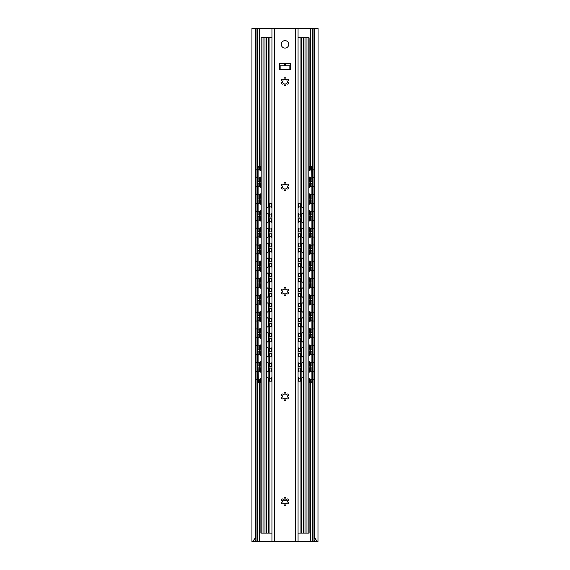 <?xml version="1.0" encoding="UTF-8"?>
<svg xmlns="http://www.w3.org/2000/svg" width="570" height="570" viewBox="0 0 570 570"><rect width="100%" height="100%" fill="white"/><g stroke="black" fill="none" stroke-linecap="round" stroke-linejoin="round"><path stroke-width="0.85" d="M253.899 541.5L251.933 541.5L251.933 28.5L255.503 28.5L255.503 537.36L256.037 540.538L253.899 541.5M316.222 541.5L253.778 541.5M317.982 541.5L316.101 541.5L313.963 540.538L314.433 536.833C315.353 539.192 316.535 540.745 317.982 541.5L318.067 28.5L255.503 28.5M252.018 541.5C253.094 541.016 254.256 539.633 255.503 537.36M314.433 536.833L314.433 28.5M313.963 540.538L313.963 28.5M283.504 500.774L286.496 500.774M256.037 540.538L256.037 28.5M260.048 371.697L260.048 367.871L257.391 367.871L257.391 380.468L257.69 382.798L260.889 382.798M258.082 366.004L258.082 351.084L257.391 351.084L257.391 366.004L259.585 366.004L259.585 362.413M258.082 349.218L258.082 334.298L257.391 334.298L257.391 349.218L259.585 349.218L259.585 345.62M258.082 332.431L258.082 317.504L257.391 317.504L257.391 332.431L259.585 332.431L259.585 328.833M258.082 315.637L258.082 300.718L257.391 300.718L257.391 315.637L259.585 315.637L259.585 312.046M258.082 298.851L258.082 283.924L257.391 283.924L257.391 298.851L259.585 298.851L259.585 295.253M258.082 282.065L258.082 267.138L257.391 267.138L257.391 282.065L259.585 282.065L259.585 278.466M258.082 265.271L258.082 250.351L257.391 250.351L257.391 265.271L259.585 265.271L259.585 261.673M258.082 248.484L258.082 233.558L257.391 233.558L257.391 248.484L259.585 248.484L259.585 244.886M258.082 231.698L258.082 216.771L257.391 216.771L257.391 231.698L259.585 231.698L259.585 228.1M258.082 214.904L258.082 199.984L257.391 199.984L257.391 214.904L259.585 214.904L259.585 211.306M260.048 170.231L260.048 166.219L258.381 166.219L258.082 168.549L257.391 168.549L257.661 28.5M257.391 168.549L257.391 181.324L259.585 181.324L259.585 177.733M258.082 198.118L258.082 183.191L257.391 183.191L257.391 198.118L259.585 198.118L259.585 194.52M260.048 367.871L260.889 367.871M258.082 367.871L258.381 382.798M258.082 168.549L258.082 181.324M258.082 351.084L260.889 351.084M258.082 334.298L260.889 334.298M258.082 317.504L260.889 317.504M258.082 300.718L260.889 300.718M258.082 283.924L260.889 283.924M258.082 267.138L260.889 267.138M258.082 250.351L260.889 250.351M258.082 233.558L260.889 233.558M258.082 216.771L260.889 216.771M258.082 199.984L260.889 199.984M258.082 183.191L260.889 183.191M260.889 366.004L259.585 366.004M260.889 349.218L259.585 349.218M260.889 332.431L259.585 332.431M260.889 315.637L259.585 315.637M260.889 298.851L259.585 298.851M260.889 282.065L259.585 282.065M260.889 265.271L259.585 265.271M260.889 248.484L259.585 248.484M260.889 231.698L259.585 231.698M260.889 214.904L259.585 214.904M260.889 181.324L259.585 181.324M260.889 198.118L259.585 198.118M260.048 166.219L260.889 166.219M311.918 183.191L312.609 183.191L312.609 198.118L311.918 198.118L311.918 183.191L309.111 183.191M310.415 371.469L310.415 367.871L312.609 367.871L312.609 380.468L312.31 382.798L311.619 382.798L311.918 380.468L312.609 380.468M310.415 367.871L309.111 367.871M312.609 351.084L312.609 366.004L311.918 366.004L311.918 351.084L312.609 351.084M312.609 334.298L312.609 349.218L311.918 349.218L311.918 334.298L312.609 334.298M312.609 317.504L312.609 332.431L311.918 332.431L311.918 317.504L312.609 317.504M312.609 300.718L312.609 315.637L311.918 315.637L311.918 300.718L312.609 300.718M312.609 283.924L312.609 298.851L311.918 298.851L311.918 283.924L312.609 283.924M312.609 267.138L312.609 282.065L311.918 282.065L311.918 267.138L312.609 267.138M312.609 250.351L312.609 265.271L311.918 265.271L311.918 250.351L312.609 250.351M312.609 233.558L312.609 248.484L311.918 248.484L311.918 233.558L312.609 233.558M312.609 216.771L312.609 231.698L311.918 231.698L311.918 216.771L312.609 216.771M312.609 199.984L312.609 214.904L311.918 214.904L311.918 199.984L312.609 199.984M312.609 168.549L312.609 181.324L311.918 181.324L311.619 166.219L312.31 166.219L312.609 168.549L311.918 168.549M309.111 382.798L311.619 382.798M311.918 367.871L311.918 380.468M310.415 354.683L310.415 351.084L311.918 351.084M309.111 366.004L311.918 366.004M310.415 337.889L310.415 334.298L311.918 334.298M309.111 349.218L311.918 349.218M310.415 321.102L310.415 317.504L311.918 317.504M309.111 332.431L311.918 332.431M310.415 304.316L310.415 300.718L311.918 300.718M309.111 315.637L311.918 315.637M310.415 287.522L310.415 283.924L311.918 283.924M309.111 298.851L311.918 298.851M310.415 270.736L310.415 267.138L311.918 267.138M309.111 282.065L311.918 282.065M310.415 253.949L310.415 250.351L311.918 250.351M309.111 265.271L311.918 265.271M310.415 237.156L310.415 233.558L311.918 233.558M309.111 248.484L311.918 248.484M310.415 220.369L310.415 216.771L311.918 216.771M309.111 231.698L311.918 231.698M310.415 203.576L310.415 199.984L311.918 199.984M309.111 214.904L311.918 214.904M309.111 198.118L311.918 198.118M309.111 181.324L311.918 181.324M310.415 170.002L310.415 166.219L311.619 166.219M310.415 351.084L309.111 351.084M310.415 334.298L309.111 334.298M310.415 317.504L309.111 317.504M310.415 300.718L309.111 300.718M310.415 283.924L309.111 283.924M310.415 267.138L309.111 267.138M310.415 250.351L309.111 250.351M310.415 233.558L309.111 233.558M310.415 216.771L309.111 216.771M310.415 199.984L309.111 199.984M310.415 166.219L309.111 166.219M258.381 166.219L257.69 166.219M271.94 533.107L260.889 533.107L260.889 378.33M309.111 378.33L309.111 533.107L298.06 533.107M266.674 533.107L266.674 37.827L261.167 37.827L261.167 533.107M260.889 170.865L261.167 37.827M260.889 372.338L260.889 361.544M260.889 355.545L260.889 344.757M260.889 338.758L260.889 327.964M260.889 321.972L260.889 311.177M260.889 305.178L260.889 294.384M260.889 288.392L260.889 277.597M260.889 271.605L260.889 260.811M260.889 254.811L260.889 244.017M260.889 238.025L260.889 227.231M260.889 221.238L260.889 210.444M260.889 204.445L260.889 193.65M260.889 187.658L260.889 176.864M271.94 37.827L269.061 37.827L269.061 204.06M266.674 37.827L269.061 37.827M306.966 533.107L306.966 37.827L309.111 37.827L309.111 170.865M306.966 37.827L301.744 37.827L301.744 207.074M298.06 37.827L301.744 37.827M288.548 503.039A3.734 3.734 0 0 0 288.092 502.099M287.38 501.315A3.734 3.734 0 0 0 282.62 501.315M281.908 502.099A3.734 3.734 0 0 0 281.452 503.039M309.111 372.338L309.111 361.544M309.111 355.545L309.111 344.757M309.111 338.758L309.111 327.964M309.111 321.972L309.111 311.177M309.111 305.178L309.111 294.384M309.111 288.392L309.111 277.597M309.111 271.605L309.111 260.811M309.111 254.811L309.111 244.017M309.111 238.025L309.111 227.231M309.111 221.238L309.111 210.444M309.111 204.445L309.111 193.65M309.111 187.658L309.111 176.864M308.833 533.107L308.833 37.827M303.326 533.107L303.326 37.827M271.569 371.483L271.569 368.106L268.862 368.106L268.862 378.829A2.33 0.392 -90 0 0 269.261 381.166L271.94 381.166M269.553 366.239L269.553 353.179L268.862 353.179L268.862 366.239L271.113 366.239L271.113 363.097M269.553 351.32L269.553 338.259L268.862 338.259L268.862 351.32L271.113 351.32L271.113 348.177M269.553 336.393L269.553 323.333L268.862 323.333L268.862 336.393L271.113 336.393L271.113 333.251M269.553 321.473L269.553 308.413L268.862 308.413L268.862 321.473L271.113 321.473L271.113 318.331M269.553 306.546L269.553 293.486L268.862 293.486L268.862 306.546L271.113 306.546L271.113 303.404M269.553 291.619L269.553 278.566L268.862 278.566L268.862 291.619L271.113 291.619L271.113 288.484M269.553 276.699L269.553 263.639L268.862 263.639L268.862 276.699L271.113 276.699L271.113 273.557M269.553 261.772L269.553 248.719L268.862 248.719L268.862 261.772L271.113 261.772L271.113 258.637M269.553 246.853L269.553 233.793L268.862 233.793L268.862 246.853L271.113 246.853L271.113 243.711M268.862 206.091A2.33 0.392 -90 0 1 269.261 203.761L269.945 203.761A2.33 0.392 90 0 0 269.553 206.091L269.553 217.006L268.862 217.006L268.862 206.091L269.553 206.091M269.553 231.926L269.553 218.873L268.862 218.873L268.862 231.926L271.113 231.926L271.113 228.784M271.569 368.106L271.94 368.106M269.553 368.106L269.553 378.829A2.33 0.392 90 0 0 269.945 381.166M269.553 353.179L271.94 353.179M269.553 338.259L271.94 338.259M269.553 323.333L271.94 323.333M269.553 308.413L271.94 308.413M269.553 293.486L271.94 293.486M269.553 278.566L271.94 278.566M269.553 263.639L271.94 263.639M269.553 248.719L271.94 248.719M269.553 233.793L271.94 233.793M269.553 217.006L271.113 217.006L271.113 213.864M269.945 203.761L271.94 203.761M269.553 218.873L271.94 218.873M271.94 366.239L271.113 366.239M271.94 351.32L271.113 351.32M271.94 336.393L271.113 336.393M271.94 321.473L271.113 321.473M271.94 306.546L271.113 306.546M271.94 291.619L271.113 291.619M271.94 276.699L271.113 276.699M271.94 261.772L271.113 261.772M271.94 246.853L271.113 246.853M271.94 217.006L271.113 217.006M271.94 231.926L271.113 231.926M300.447 218.873L301.138 218.873L301.138 231.926L300.447 231.926L300.447 218.873L298.06 218.873M298.887 371.248L298.887 368.106L301.138 368.106L301.138 378.829A2.33 0.392 90 0 1 300.739 381.166L300.055 381.166A2.33 0.392 -90 0 0 300.447 378.829L301.138 378.829M298.887 368.106L298.06 368.106M301.138 353.179L301.138 366.239L300.447 366.239L300.447 353.179L301.138 353.179M301.138 338.259L301.138 351.32L300.447 351.32L300.447 338.259L301.138 338.259M301.138 323.333L301.138 336.393L300.447 336.393L300.447 323.333L301.138 323.333M301.138 308.413L301.138 321.473L300.447 321.473L300.447 308.413L301.138 308.413M301.138 293.486L301.138 306.546L300.447 306.546L300.447 293.486L301.138 293.486M301.138 278.566L301.138 291.619L300.447 291.619L300.447 278.566L301.138 278.566M301.138 263.639L301.138 276.699L300.447 276.699L300.447 263.639L301.138 263.639M301.138 248.719L301.138 261.772L300.447 261.772L300.447 248.719L301.138 248.719M301.138 233.793L301.138 246.853L300.447 246.853L300.447 233.793L301.138 233.793M301.138 206.091L301.138 217.006L300.447 217.006L300.447 206.091A2.33 0.392 -90 0 0 300.055 203.761L300.739 203.761A2.33 0.392 90 0 1 301.138 206.091L300.447 206.091M298.06 381.166L300.055 381.166M300.447 368.106L300.447 378.829M298.887 356.321L298.887 353.179L300.447 353.179M298.06 366.239L300.447 366.239M298.887 341.402L298.887 338.259L300.447 338.259M298.06 351.32L300.447 351.32M298.887 326.475L298.887 323.333L300.447 323.333M298.06 336.393L300.447 336.393M298.887 311.555L298.887 308.413L300.447 308.413M298.06 321.473L300.447 321.473M298.887 296.628L298.887 293.486L300.447 293.486M298.06 306.546L300.447 306.546M298.887 281.708L298.887 278.566L300.447 278.566M298.06 291.619L300.447 291.619M298.887 266.781L298.887 263.639L300.447 263.639M298.06 276.699L300.447 276.699M298.887 251.855L298.887 248.719L300.447 248.719M298.06 261.772L300.447 261.772M298.887 236.935L298.887 233.793L300.447 233.793M298.06 246.853L300.447 246.853M298.06 231.926L300.447 231.926M298.06 217.006L300.447 217.006M298.887 207.088L298.887 203.761L300.055 203.761M298.887 353.179L298.06 353.179M298.887 338.259L298.06 338.259M298.887 323.333L298.06 323.333M298.887 308.413L298.06 308.413M298.887 293.486L298.06 293.486M298.887 278.566L298.06 278.566M298.887 263.639L298.06 263.639M298.887 248.719L298.06 248.719M298.887 233.793L298.06 233.793M298.887 203.761L298.06 203.761M298.06 541.5L298.06 28.5M284.786 63.12L285.435 63.712L290.593 63.712L290.593 68.728A0.933 0.933 0 0 1 289.667 69.661L280.333 69.661A0.933 0.933 0 0 1 279.407 68.728L279.407 63.712L284.565 63.712L284.786 63.12L284.786 65.806L285.812 65.806L285.435 63.712M288.733 44.353A3.734 3.734 0 0 1 285 48.087A3.734 3.734 0 0 1 281.267 44.353A3.734 3.734 0 0 1 285 40.627A3.734 3.734 0 0 1 288.733 44.353M286.703 499.733A0.933 0.933 0 0 1 287.836 498.971A0.933 0.933 0 0 1 288.52 500.154A0.933 0.933 0 0 1 287.287 500.745A2.38 2.38 0 0 1 287.287 502.042A0.933 0.933 0 0 1 288.52 502.633A0.933 0.933 0 0 1 287.836 503.816A0.933 0.933 0 0 1 286.703 503.053A2.38 2.38 0 0 1 285.584 503.695A0.933 0.933 0 0 1 285.684 505.063A0.933 0.933 0 0 1 284.316 505.063A0.933 0.933 0 0 1 284.416 503.695A2.38 2.38 0 0 1 283.297 503.053A0.933 0.933 0 0 1 282.164 503.816A0.933 0.933 0 0 1 281.48 502.633A0.933 0.933 0 0 1 282.713 502.042A2.38 2.38 0 0 1 282.713 500.745A0.933 0.933 0 0 1 281.48 500.154A0.933 0.933 0 0 1 282.164 498.971A0.933 0.933 0 0 1 283.297 499.733A2.38 2.38 0 0 1 284.416 499.085A0.933 0.933 0 0 1 284.316 497.724A0.933 0.933 0 0 1 285.684 497.724A0.933 0.933 0 0 1 285.584 499.085A2.38 2.38 0 0 1 286.703 499.733M286.703 394.803A0.933 0.933 0 0 1 287.836 394.034A0.933 0.933 0 0 1 288.52 395.217A0.933 0.933 0 0 1 287.287 395.815A2.38 2.38 0 0 1 287.287 397.105A0.933 0.933 0 0 1 288.52 397.703A0.933 0.933 0 0 1 287.836 398.886A0.933 0.933 0 0 1 286.703 398.124A2.38 2.38 0 0 1 285.584 398.765A0.933 0.933 0 0 1 285.684 400.126A0.933 0.933 0 0 1 284.316 400.126A0.933 0.933 0 0 1 284.416 398.765A2.38 2.38 0 0 1 283.297 398.124A0.933 0.933 0 0 1 282.164 398.886A0.933 0.933 0 0 1 281.48 397.703A0.933 0.933 0 0 1 282.713 397.105A2.38 2.38 0 0 1 282.713 395.815A0.933 0.933 0 0 1 281.48 395.217A0.933 0.933 0 0 1 282.164 394.034A0.933 0.933 0 0 1 283.297 394.803A2.38 2.38 0 0 1 284.416 394.155A0.933 0.933 0 0 1 284.316 392.794A0.933 0.933 0 0 1 285.684 392.794A0.933 0.933 0 0 1 285.584 394.155A2.38 2.38 0 0 1 286.703 394.803M286.703 289.866A0.933 0.933 0 0 1 287.836 289.104A0.933 0.933 0 0 1 288.52 290.287A0.933 0.933 0 0 1 287.287 290.885A2.38 2.38 0 0 1 287.287 292.175A0.933 0.933 0 0 1 288.52 292.773A0.933 0.933 0 0 1 287.836 293.956A0.933 0.933 0 0 1 286.703 293.187A2.38 2.38 0 0 1 285.584 293.835A0.933 0.933 0 0 1 285.684 295.196A0.933 0.933 0 0 1 284.316 295.196A0.933 0.933 0 0 1 284.416 293.835A2.38 2.38 0 0 1 283.297 293.187A0.933 0.933 0 0 1 282.164 293.956A0.933 0.933 0 0 1 281.48 292.773A0.933 0.933 0 0 1 282.713 292.175A2.38 2.38 0 0 1 282.713 290.885A0.933 0.933 0 0 1 281.48 290.287A0.933 0.933 0 0 1 282.164 289.104A0.933 0.933 0 0 1 283.297 289.866A2.38 2.38 0 0 1 284.416 289.225A0.933 0.933 0 0 1 284.316 287.864A0.933 0.933 0 0 1 285.684 287.864A0.933 0.933 0 0 1 285.584 289.225A2.38 2.38 0 0 1 286.703 289.866M286.703 184.936A0.933 0.933 0 0 1 287.836 184.174A0.933 0.933 0 0 1 288.52 185.357A0.933 0.933 0 0 1 287.287 185.948A2.38 2.38 0 0 1 287.287 187.245A0.933 0.933 0 0 1 288.52 187.836A0.933 0.933 0 0 1 287.836 189.019A0.933 0.933 0 0 1 286.703 188.257A2.38 2.38 0 0 1 285.584 188.905A0.933 0.933 0 0 1 285.684 190.266A0.933 0.933 0 0 1 284.316 190.266A0.933 0.933 0 0 1 284.416 188.905A2.38 2.38 0 0 1 283.297 188.257A0.933 0.933 0 0 1 282.164 189.019A0.933 0.933 0 0 1 281.48 187.836A0.933 0.933 0 0 1 282.713 187.245A2.38 2.38 0 0 1 282.713 185.948A0.933 0.933 0 0 1 281.48 185.357A0.933 0.933 0 0 1 282.164 184.174A0.933 0.933 0 0 1 283.297 184.936A2.38 2.38 0 0 1 284.416 184.295A0.933 0.933 0 0 1 284.316 182.927A0.933 0.933 0 0 1 285.684 182.927A0.933 0.933 0 0 1 285.584 184.295A2.38 2.38 0 0 1 286.703 184.936M286.703 80.007A0.933 0.933 0 0 1 287.836 79.244A0.933 0.933 0 0 1 288.52 80.42A0.933 0.933 0 0 1 287.287 81.018A2.38 2.38 0 0 1 287.287 82.308A0.933 0.933 0 0 1 288.52 82.907A0.933 0.933 0 0 1 287.836 84.089A0.933 0.933 0 0 1 286.703 83.327A2.38 2.38 0 0 1 285.584 83.968A0.933 0.933 0 0 1 285.684 85.329A0.933 0.933 0 0 1 284.316 85.329A0.933 0.933 0 0 1 284.416 83.968A2.38 2.38 0 0 1 283.297 83.327A0.933 0.933 0 0 1 282.164 84.089A0.933 0.933 0 0 1 281.48 82.907A0.933 0.933 0 0 1 282.713 82.308A2.38 2.38 0 0 1 282.713 81.018A0.933 0.933 0 0 1 281.48 80.42A0.933 0.933 0 0 1 282.164 79.244A0.933 0.933 0 0 1 283.297 80.007A2.38 2.38 0 0 1 284.416 79.358A0.933 0.933 0 0 1 284.316 77.997A0.933 0.933 0 0 1 285.684 77.997A0.933 0.933 0 0 1 285.584 79.358A2.38 2.38 0 0 1 286.703 80.007M271.94 541.5L271.94 28.5M285.812 65.806L289.667 65.806M280.333 65.806L284.188 65.806L284.565 63.712M284.786 65.806L284.188 65.806M312.339 541.5L312.339 382.784M312.339 367.871L312.339 366.004M312.339 351.084L312.339 349.218M312.339 334.298L312.339 332.431M312.339 317.504L312.339 315.637M312.339 300.718L312.339 298.851M312.339 283.924L312.339 282.065M312.339 267.138L312.339 265.271M312.339 250.351L312.339 248.484M312.339 233.558L312.339 231.698M312.339 216.771L312.339 214.904M312.339 199.984L312.339 198.118M312.339 183.191L312.339 181.324M312.339 166.226L312.339 28.5M310.621 541.5L310.621 382.798M310.621 367.871L310.621 366.004M310.621 351.084L310.621 349.218M310.621 334.298L310.621 332.431M310.621 317.504L310.621 315.637M310.621 300.718L310.621 298.851M310.621 283.924L310.621 282.065M310.621 267.138L310.621 265.271M310.621 250.351L310.621 248.484M310.621 233.558L310.621 231.698M310.621 216.771L310.621 214.904M310.621 199.984L310.621 198.118M310.621 183.191L310.621 181.324M310.621 166.219L310.621 28.5M259.379 541.5L259.379 382.798M259.379 367.871L259.379 366.004M259.379 351.084L259.379 349.218M259.379 334.298L259.379 332.431M259.379 317.504L259.379 315.637M259.379 300.718L259.379 298.851M259.379 283.924L259.379 282.065M259.379 267.138L259.379 265.271M259.379 250.351L259.379 248.484M259.379 233.558L259.379 231.698M259.379 216.771L259.379 214.904M259.379 199.984L259.379 198.118M259.379 183.191L259.379 181.324M259.379 166.219L259.379 28.5M257.661 541.5L257.661 382.784M257.661 367.871L257.661 366.004M257.661 351.084L257.661 349.218M257.661 334.298L257.661 332.431M257.661 317.504L257.661 315.637M257.661 300.718L257.661 298.851M257.661 283.924L257.661 282.065M257.661 267.138L257.661 265.271M257.661 250.351L257.661 248.484M257.661 233.558L257.661 231.698M257.661 216.771L257.661 214.904M257.661 199.984L257.661 198.118M257.661 183.191L257.661 181.324M258.082 380.468L257.391 380.468M259.585 382.798L259.585 379.2M259.585 371.469L259.585 367.871M259.585 354.683L259.585 351.084M259.585 337.889L259.585 334.298M259.585 321.102L259.585 317.504M259.585 304.316L259.585 300.718M259.585 287.522L259.585 283.924M259.585 270.736L259.585 267.138M259.585 253.949L259.585 250.351M259.585 237.156L259.585 233.558M259.585 220.369L259.585 216.771M259.585 203.576L259.585 199.984M259.585 170.002L259.585 166.219M259.585 186.789L259.585 183.191M260.048 382.798L260.048 378.972M260.048 366.004L260.048 362.178M260.048 354.911L260.048 351.084M260.048 349.218L260.048 345.392M260.048 338.124L260.048 334.298M260.048 332.431L260.048 328.605M260.048 321.33L260.048 317.504M260.048 315.637L260.048 311.811M260.048 304.544L260.048 300.718M260.048 298.851L260.048 295.025M260.048 287.757L260.048 283.924M260.048 282.065L260.048 278.231M260.048 270.964L260.048 267.138M260.048 265.271L260.048 261.445M260.048 254.177L260.048 250.351M260.048 248.484L260.048 244.658M260.048 237.391L260.048 233.558M260.048 231.698L260.048 227.865M260.048 220.597L260.048 216.771M260.048 214.904L260.048 211.078M260.048 203.811L260.048 199.984M260.048 181.324L260.048 177.498M260.048 198.118L260.048 194.292M260.048 187.017L260.048 183.191M310.415 382.798L310.415 379.2M310.415 366.004L310.415 362.413M310.415 349.218L310.415 345.62M310.415 332.431L310.415 328.833M310.415 315.637L310.415 312.046M310.415 298.851L310.415 295.253M310.415 282.065L310.415 278.466M310.415 265.271L310.415 261.673M310.415 248.484L310.415 244.886M310.415 231.698L310.415 228.1M310.415 214.904L310.415 211.306M310.415 198.118L310.415 194.52M310.415 186.789L310.415 183.191M310.415 181.324L310.415 177.733M309.952 382.798L309.952 378.972M309.952 371.697L309.952 367.871M309.952 366.004L309.952 362.178M309.952 354.911L309.952 351.084M309.952 349.218L309.952 345.392M309.952 338.124L309.952 334.298M309.952 332.431L309.952 328.605M309.952 321.33L309.952 317.504M309.952 315.637L309.952 311.811M309.952 304.544L309.952 300.718M309.952 298.851L309.952 295.025M309.952 287.757L309.952 283.924M309.952 282.065L309.952 278.231M309.952 270.964L309.952 267.138M309.952 265.271L309.952 261.445M309.952 254.177L309.952 250.351M309.952 248.484L309.952 244.658M309.952 237.391L309.952 233.558M309.952 231.698L309.952 227.865M309.952 220.597L309.952 216.771M309.952 214.904L309.952 211.078M309.952 203.811L309.952 199.984M309.952 198.118L309.952 194.292M309.952 187.017L309.952 183.191M309.952 181.324L309.952 177.498M309.952 170.231L309.952 166.219M264.993 533.107L264.993 37.827M263.034 533.107L263.034 37.827M269.061 217.006L269.061 218.873M269.061 231.926L269.061 233.793M269.061 246.853L269.061 248.719M269.061 261.772L269.061 263.639M269.061 276.699L269.061 278.566M269.061 291.619L269.061 293.486M269.061 306.546L269.061 308.413M269.061 321.473L269.061 323.333M269.061 336.393L269.061 338.259M269.061 351.32L269.061 353.179M269.061 366.239L269.061 368.106M269.061 380.867L269.061 533.107M280.148 69.64L280.148 65.806M289.852 69.64L289.852 65.806M305.007 533.107L305.007 37.827M301.744 213.878L301.744 221.994M301.744 228.805L301.744 236.921M301.744 243.725L301.744 251.84M301.744 258.652L301.744 266.767M301.744 273.572L301.744 281.687M301.744 288.498L301.744 296.614M301.744 303.418L301.744 311.534M301.744 318.345L301.744 326.46M301.744 333.265L301.744 341.387M301.744 348.192L301.744 356.307M301.744 363.118L301.744 371.234M301.744 378.038L301.744 533.107M300.939 37.827L300.939 204.06M300.939 217.006L300.939 218.873M300.939 231.926L300.939 233.793M300.939 246.853L300.939 248.719M300.939 261.772L300.939 263.639M300.939 276.699L300.939 278.566M300.939 291.619L300.939 293.486M300.939 306.546L300.939 308.413M300.939 321.473L300.939 323.333M300.939 336.393L300.939 338.259M300.939 351.32L300.939 353.179M300.939 366.239L300.939 368.106M300.939 380.867L300.939 533.107M268.256 37.827L268.256 207.074M268.256 213.878L268.256 221.994M268.256 228.805L268.256 236.921M268.256 243.725L268.256 251.84M268.256 258.652L268.256 266.767M268.256 273.572L268.256 281.687M268.256 288.498L268.256 296.614M268.256 303.418L268.256 311.534M268.256 318.345L268.256 326.46M268.256 333.265L268.256 341.387M268.256 348.192L268.256 356.307M268.256 363.118L268.256 371.234M268.256 378.038L268.256 533.107M269.553 378.829L268.862 378.829M271.113 381.166L271.113 378.024M271.113 371.248L271.113 368.106M271.113 356.321L271.113 353.179M271.113 341.402L271.113 338.259M271.113 326.475L271.113 323.333M271.113 311.555L271.113 308.413M271.113 296.628L271.113 293.486M271.113 281.708L271.113 278.566M271.113 266.781L271.113 263.639M271.113 251.855L271.113 248.719M271.113 236.935L271.113 233.793M271.113 207.088L271.113 203.761M271.113 222.008L271.113 218.873M271.569 381.166L271.569 377.789M271.569 366.239L271.569 362.862M271.569 356.556L271.569 353.179M271.569 351.32L271.569 347.942M271.569 341.637L271.569 338.259M271.569 336.393L271.569 333.015M271.569 326.71L271.569 323.333M271.569 321.473L271.569 318.096M271.569 311.79L271.569 308.413M271.569 306.546L271.569 303.169M271.569 296.863L271.569 293.486M271.569 291.619L271.569 288.249M271.569 281.943L271.569 278.566M271.569 276.699L271.569 273.322M271.569 267.017L271.569 263.639M271.569 261.772L271.569 258.395M271.569 252.097L271.569 248.719M271.569 246.853L271.569 243.476M271.569 237.17L271.569 233.793M271.569 217.006L271.569 213.629M271.569 207.323L271.569 203.761M271.569 231.926L271.569 228.549M271.569 222.243L271.569 218.873M298.887 381.166L298.887 378.024M298.887 366.239L298.887 363.097M298.887 351.32L298.887 348.177M298.887 336.393L298.887 333.251M298.887 321.473L298.887 318.331M298.887 306.546L298.887 303.404M298.887 291.619L298.887 288.484M298.887 276.699L298.887 273.557M298.887 261.772L298.887 258.637M298.887 246.853L298.887 243.711M298.887 231.926L298.887 228.784M298.887 222.008L298.887 218.873M298.887 217.006L298.887 213.864M298.431 381.166L298.431 377.789M298.431 371.483L298.431 368.106M298.431 366.239L298.431 362.862M298.431 356.556L298.431 353.179M298.431 351.32L298.431 347.942M298.431 341.637L298.431 338.259M298.431 336.393L298.431 333.015M298.431 326.71L298.431 323.333M298.431 321.473L298.431 318.096M298.431 311.79L298.431 308.413M298.431 306.546L298.431 303.169M298.431 296.863L298.431 293.486M298.431 291.619L298.431 288.249M298.431 281.943L298.431 278.566M298.431 276.699L298.431 273.322M298.431 267.017L298.431 263.639M298.431 261.772L298.431 258.395M298.431 252.097L298.431 248.719M298.431 246.853L298.431 243.476M298.431 237.17L298.431 233.793M298.431 231.926L298.431 228.549M298.431 222.243L298.431 218.873M298.431 217.006L298.431 213.629M298.431 207.323L298.431 203.761M295.495 541.5L295.495 28.5M274.505 541.5L274.505 28.5M285.214 65.806L285.214 63.12M313.963 371.597A4.197 4.197 0 0 0 312.609 371.177M311.918 371.141A4.197 4.197 0 0 0 308.833 372.637M308.833 378.031A4.197 4.197 0 0 0 311.918 379.527M312.609 379.492A4.197 4.197 0 0 0 313.963 379.071M313.963 354.811A4.197 4.197 0 0 0 312.609 354.383M311.918 354.348A4.197 4.197 0 0 0 308.833 355.851M308.833 361.238A4.197 4.197 0 0 0 311.918 362.741M312.609 362.705A4.197 4.197 0 0 0 313.963 362.285M313.963 338.017A4.197 4.197 0 0 0 312.609 337.597M311.918 337.561A4.197 4.197 0 0 0 308.833 339.065M308.833 344.451A4.197 4.197 0 0 0 311.918 345.954M312.609 345.919A4.197 4.197 0 0 0 313.963 345.491M313.963 321.231A4.197 4.197 0 0 0 312.609 320.81M311.918 320.775A4.197 4.197 0 0 0 308.833 322.271M308.833 327.665A4.197 4.197 0 0 0 311.918 329.161M312.609 329.125A4.197 4.197 0 0 0 313.963 328.705M313.963 304.444A4.197 4.197 0 0 0 312.609 304.017M311.918 303.981A4.197 4.197 0 0 0 308.833 305.484M308.833 310.871A4.197 4.197 0 0 0 311.918 312.374M312.609 312.339A4.197 4.197 0 0 0 313.963 311.918M313.963 287.651A4.197 4.197 0 0 0 312.609 287.23M311.918 287.195A4.197 4.197 0 0 0 308.833 288.698M308.833 294.084A4.197 4.197 0 0 0 311.918 295.588M312.609 295.552A4.197 4.197 0 0 0 313.963 295.125M313.963 270.864A4.197 4.197 0 0 0 312.609 270.444M311.918 270.408A4.197 4.197 0 0 0 308.833 271.904M308.833 277.298A4.197 4.197 0 0 0 311.918 278.794M312.609 278.759A4.197 4.197 0 0 0 313.963 278.338M313.963 254.078A4.197 4.197 0 0 0 312.609 253.65M311.918 253.614A4.197 4.197 0 0 0 308.833 255.118M308.833 260.504A4.197 4.197 0 0 0 311.918 262.008M312.609 261.972A4.197 4.197 0 0 0 313.963 261.544M313.963 237.284A4.197 4.197 0 0 0 312.609 236.864M311.918 236.828A4.197 4.197 0 0 0 308.833 238.324M308.833 243.718A4.197 4.197 0 0 0 311.918 245.214M312.609 245.178A4.197 4.197 0 0 0 313.963 244.758M313.963 220.497A4.197 4.197 0 0 0 312.609 220.07M311.918 220.034A4.197 4.197 0 0 0 308.833 221.538M308.833 226.924A4.197 4.197 0 0 0 311.918 228.428M312.609 228.392A4.197 4.197 0 0 0 313.963 227.971M313.963 203.704A4.197 4.197 0 0 0 312.609 203.283M311.918 203.248A4.197 4.197 0 0 0 308.833 204.751M308.833 210.138A4.197 4.197 0 0 0 311.918 211.641M312.609 211.605A4.197 4.197 0 0 0 313.963 211.178M313.963 186.917A4.197 4.197 0 0 0 312.609 186.497M311.918 186.461A4.197 4.197 0 0 0 308.833 187.958M308.833 193.351A4.197 4.197 0 0 0 311.918 194.847M312.609 194.812A4.197 4.197 0 0 0 313.963 194.391M313.963 170.131A4.197 4.197 0 0 0 312.609 169.703M311.918 169.668A4.197 4.197 0 0 0 308.833 171.171M308.833 176.558A4.197 4.197 0 0 0 311.918 178.061M312.609 178.025A4.197 4.197 0 0 0 313.963 177.605M261.167 372.637A4.197 4.197 0 0 0 258.082 371.141M257.391 371.177A4.197 4.197 0 0 0 256.037 371.597M256.037 379.071A4.197 4.197 0 0 0 257.391 379.492M258.082 379.527A4.197 4.197 0 0 0 261.167 378.031M261.167 355.851A4.197 4.197 0 0 0 258.082 354.348M257.391 354.383A4.197 4.197 0 0 0 256.037 354.811M256.037 362.285A4.197 4.197 0 0 0 257.391 362.705M258.082 362.741A4.197 4.197 0 0 0 261.167 361.238M261.167 339.065A4.197 4.197 0 0 0 258.082 337.561M257.391 337.597A4.197 4.197 0 0 0 256.037 338.017M256.037 345.491A4.197 4.197 0 0 0 257.391 345.919M258.082 345.954A4.197 4.197 0 0 0 261.167 344.451M261.167 322.271A4.197 4.197 0 0 0 258.082 320.775M257.391 320.81A4.197 4.197 0 0 0 256.037 321.231M256.037 328.705A4.197 4.197 0 0 0 257.391 329.125M258.082 329.161A4.197 4.197 0 0 0 261.167 327.665M261.167 305.484A4.197 4.197 0 0 0 258.082 303.981M257.391 304.017A4.197 4.197 0 0 0 256.037 304.444M256.037 311.918A4.197 4.197 0 0 0 257.391 312.339M258.082 312.374A4.197 4.197 0 0 0 261.167 310.871M261.167 288.698A4.197 4.197 0 0 0 258.082 287.195M257.391 287.23A4.197 4.197 0 0 0 256.037 287.651M256.037 295.125A4.197 4.197 0 0 0 257.391 295.552M258.082 295.588A4.197 4.197 0 0 0 261.167 294.084M261.167 271.904A4.197 4.197 0 0 0 258.082 270.408M257.391 270.444A4.197 4.197 0 0 0 256.037 270.864M256.037 278.338A4.197 4.197 0 0 0 257.391 278.759M258.082 278.794A4.197 4.197 0 0 0 261.167 277.298M261.167 255.118A4.197 4.197 0 0 0 258.082 253.614M257.391 253.65A4.197 4.197 0 0 0 256.037 254.078M256.037 261.544A4.197 4.197 0 0 0 257.391 261.972M258.082 262.008A4.197 4.197 0 0 0 261.167 260.504M261.167 238.324A4.197 4.197 0 0 0 258.082 236.828M257.391 236.864A4.197 4.197 0 0 0 256.037 237.284M256.037 244.758A4.197 4.197 0 0 0 257.391 245.178M258.082 245.214A4.197 4.197 0 0 0 261.167 243.718M261.167 221.538A4.197 4.197 0 0 0 258.082 220.034M257.391 220.07A4.197 4.197 0 0 0 256.037 220.497M256.037 227.971A4.197 4.197 0 0 0 257.391 228.392M258.082 228.428A4.197 4.197 0 0 0 261.167 226.924M261.167 204.751A4.197 4.197 0 0 0 258.082 203.248M257.391 203.283A4.197 4.197 0 0 0 256.037 203.704M256.037 211.178A4.197 4.197 0 0 0 257.391 211.605M258.082 211.641A4.197 4.197 0 0 0 261.167 210.138M261.167 187.958A4.197 4.197 0 0 0 258.082 186.461M257.391 186.497A4.197 4.197 0 0 0 256.037 186.917M256.037 194.391A4.197 4.197 0 0 0 257.391 194.812M258.082 194.847A4.197 4.197 0 0 0 261.167 193.351M261.167 171.171A4.197 4.197 0 0 0 258.082 169.668M257.391 169.703A4.197 4.197 0 0 0 256.037 170.131M256.037 177.605A4.197 4.197 0 0 0 257.391 178.025M258.082 178.061A4.197 4.197 0 0 0 261.167 176.558M303.326 372.488A3.684 3.684 0 0 0 301.138 371.041M300.447 370.956A3.684 3.684 0 0 0 298.06 371.74M298.06 377.532A3.684 3.684 0 0 0 300.447 378.316M301.138 378.231A3.684 3.684 0 0 0 303.326 376.784M303.326 357.561A3.684 3.684 0 0 0 301.138 356.115M300.447 356.029A3.684 3.684 0 0 0 298.06 356.813M298.06 362.606A3.684 3.684 0 0 0 300.447 363.396M301.138 363.311A3.684 3.684 0 0 0 303.326 361.857M303.326 342.641A3.684 3.684 0 0 0 301.138 341.195M300.447 341.102A3.684 3.684 0 0 0 298.06 341.893M298.06 347.686A3.684 3.684 0 0 0 300.447 348.469M301.138 348.384A3.684 3.684 0 0 0 303.326 346.938M303.326 327.714A3.684 3.684 0 0 0 301.138 326.268M300.447 326.183A3.684 3.684 0 0 0 298.06 326.966M298.06 332.759A3.684 3.684 0 0 0 300.447 333.55M301.138 333.457A3.684 3.684 0 0 0 303.326 332.011M303.326 312.795A3.684 3.684 0 0 0 301.138 311.341M300.447 311.256A3.684 3.684 0 0 0 298.06 312.046M298.06 317.839A3.684 3.684 0 0 0 300.447 318.623M301.138 318.537A3.684 3.684 0 0 0 303.326 317.091M303.326 297.868A3.684 3.684 0 0 0 301.138 296.421M300.447 296.336A3.684 3.684 0 0 0 298.06 297.12M298.06 302.912A3.684 3.684 0 0 0 300.447 303.696M301.138 303.611A3.684 3.684 0 0 0 303.326 302.164M303.326 282.948A3.684 3.684 0 0 0 301.138 281.495M300.447 281.409A3.684 3.684 0 0 0 298.06 282.193M298.06 287.993A3.684 3.684 0 0 0 300.447 288.776M301.138 288.691A3.684 3.684 0 0 0 303.326 287.237M303.326 268.021A3.684 3.684 0 0 0 301.138 266.575M300.447 266.489A3.684 3.684 0 0 0 298.06 267.273M298.06 273.066A3.684 3.684 0 0 0 300.447 273.849M301.138 273.764A3.684 3.684 0 0 0 303.326 272.317M303.326 253.101A3.684 3.684 0 0 0 301.138 251.648M300.447 251.562A3.684 3.684 0 0 0 298.06 252.346M298.06 258.146A3.684 3.684 0 0 0 300.447 258.93M301.138 258.844A3.684 3.684 0 0 0 303.326 257.391M303.326 238.174A3.684 3.684 0 0 0 301.138 236.728M300.447 236.643A3.684 3.684 0 0 0 298.06 237.426M298.06 243.219A3.684 3.684 0 0 0 300.447 244.003M301.138 243.917A3.684 3.684 0 0 0 303.326 242.471M303.326 223.255A3.684 3.684 0 0 0 301.138 221.801M300.447 221.716A3.684 3.684 0 0 0 298.06 222.499M298.06 228.299A3.684 3.684 0 0 0 300.447 229.083M301.138 228.998A3.684 3.684 0 0 0 303.326 227.544M303.326 208.328A3.684 3.684 0 0 0 301.138 206.882M300.447 206.796A3.684 3.684 0 0 0 298.06 207.58M298.06 213.372A3.684 3.684 0 0 0 300.447 214.156M301.138 214.071A3.684 3.684 0 0 0 303.326 212.624M271.94 371.74A3.684 3.684 0 0 0 269.553 370.956M268.862 371.041A3.684 3.684 0 0 0 266.674 372.488M266.674 376.784A3.684 3.684 0 0 0 268.862 378.231M269.553 378.316A3.684 3.684 0 0 0 271.94 377.532M271.94 356.813A3.684 3.684 0 0 0 269.553 356.029M268.862 356.115A3.684 3.684 0 0 0 266.674 357.561M266.674 361.857A3.684 3.684 0 0 0 268.862 363.311M269.553 363.396A3.684 3.684 0 0 0 271.94 362.606M271.94 341.893A3.684 3.684 0 0 0 269.553 341.102M268.862 341.195A3.684 3.684 0 0 0 266.674 342.641M266.674 346.938A3.684 3.684 0 0 0 268.862 348.384M269.553 348.469A3.684 3.684 0 0 0 271.94 347.686M271.94 326.966A3.684 3.684 0 0 0 269.553 326.183M268.862 326.268A3.684 3.684 0 0 0 266.674 327.714M266.674 332.011A3.684 3.684 0 0 0 268.862 333.457M269.553 333.55A3.684 3.684 0 0 0 271.94 332.759M271.94 312.046A3.684 3.684 0 0 0 269.553 311.256M268.862 311.341A3.684 3.684 0 0 0 266.674 312.795M266.674 317.091A3.684 3.684 0 0 0 268.862 318.537M269.553 318.623A3.684 3.684 0 0 0 271.94 317.839M271.94 297.12A3.684 3.684 0 0 0 269.553 296.336M268.862 296.421A3.684 3.684 0 0 0 266.674 297.868M266.674 302.164A3.684 3.684 0 0 0 268.862 303.611M269.553 303.696A3.684 3.684 0 0 0 271.94 302.912M271.94 282.193A3.684 3.684 0 0 0 269.553 281.409M268.862 281.495A3.684 3.684 0 0 0 266.674 282.948M266.674 287.237A3.684 3.684 0 0 0 268.862 288.691M269.553 288.776A3.684 3.684 0 0 0 271.94 287.993M271.94 267.273A3.684 3.684 0 0 0 269.553 266.489M268.862 266.575A3.684 3.684 0 0 0 266.674 268.021M266.674 272.317A3.684 3.684 0 0 0 268.862 273.764M269.553 273.849A3.684 3.684 0 0 0 271.94 273.066M271.94 252.346A3.684 3.684 0 0 0 269.553 251.562M268.862 251.648A3.684 3.684 0 0 0 266.674 253.101M266.674 257.391A3.684 3.684 0 0 0 268.862 258.844M269.553 258.93A3.684 3.684 0 0 0 271.94 258.146M271.94 237.426A3.684 3.684 0 0 0 269.553 236.643M268.862 236.728A3.684 3.684 0 0 0 266.674 238.174M266.674 242.471A3.684 3.684 0 0 0 268.862 243.917M269.553 244.003A3.684 3.684 0 0 0 271.94 243.219M271.94 222.499A3.684 3.684 0 0 0 269.553 221.716M268.862 221.801A3.684 3.684 0 0 0 266.674 223.255M266.674 227.544A3.684 3.684 0 0 0 268.862 228.998M269.553 229.083A3.684 3.684 0 0 0 271.94 228.299M271.94 207.58A3.684 3.684 0 0 0 269.553 206.796M268.862 206.882A3.684 3.684 0 0 0 266.674 208.328M266.674 212.624A3.684 3.684 0 0 0 268.862 214.071M269.553 214.156A3.684 3.684 0 0 0 271.94 213.372"/></g></svg>
